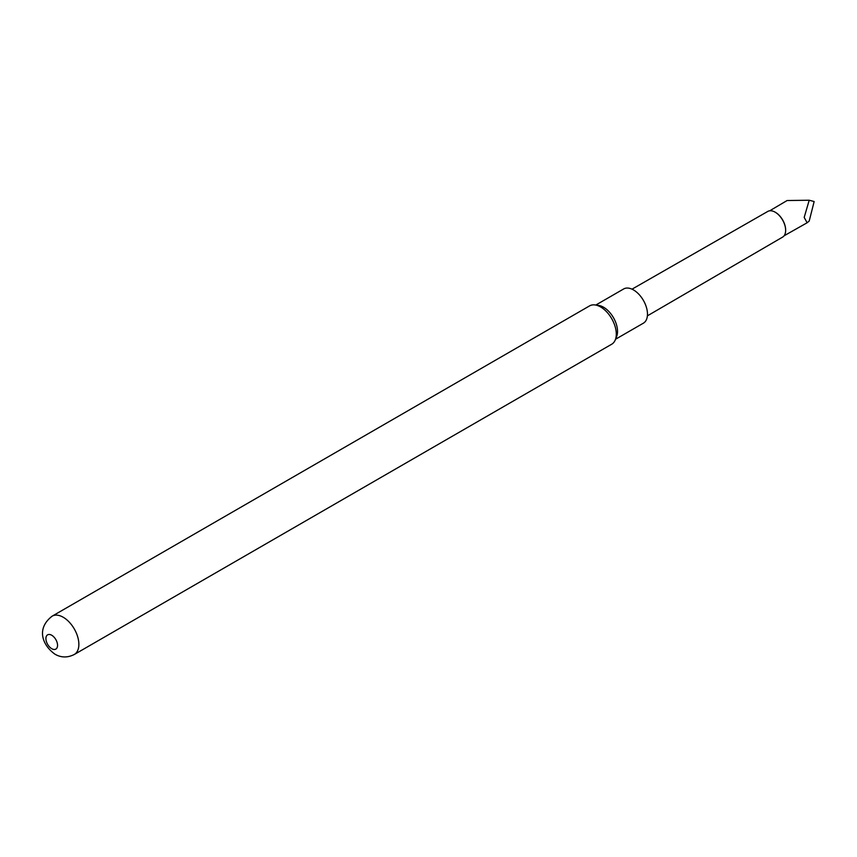 <?xml version="1.0" encoding="UTF-8"?>
<svg xmlns="http://www.w3.org/2000/svg" width="857" height="857" viewBox="0 0 857 857"><rect width="100%" height="100%" fill="white"/><g stroke="black" fill="none" stroke-linecap="round" stroke-linejoin="round"><path stroke-width="1.29" d="M785.644 230.169A14.408 8.313 -120 0 0 785.644 229.997A14.408 8.313 -120 0 0 775.467 212.354L775.167 212.182A14.826 8.559 -120 0 0 767.765 211.443L632.005 289.173M647.399 315.837L782.591 237.121A14.826 8.559 -120 0 0 785.644 230.34A14.826 8.559 -120 0 0 775.167 212.182L775.467 212.354M809.212 200.238L804.187 217.41L807.112 222.777L809.212 221.031L814.15 201.534L809.212 200.238L787.122 200.527L769.682 210.811M615.551 339.243L643.393 323.175A19.743 11.398 -120 0 0 647.474 314.133A19.743 11.398 -120 0 0 638.861 294.262A19.743 11.398 -120 0 0 623.639 288.97L595.808 305.049M74.291 654.491L611.716 344.214A22.132 12.78 -120 0 0 615.262 339.94L616.612 336.64A19.743 11.398 -120 0 0 617.533 331.423A19.743 11.398 -120 0 0 598.582 305.424L595.058 304.942A22.132 12.78 -120 0 0 589.584 305.885L52.159 616.162A22.132 12.78 60 0 1 63.225 617.254A22.132 12.78 60 0 1 77.676 636.762A22.132 12.78 60 0 1 74.291 654.491C67.564 657.844 61.136 657.758 54.998 654.212C42.4 645.257 35.94 628.663 52.159 616.162M615.262 339.94A22.132 12.78 -120 0 0 616.29 334.08A22.132 12.78 -120 0 0 600.65 306.977A22.132 12.78 -120 0 0 595.058 304.942M51.731 648.685A8.227 4.746 -120 0 0 57.548 645.321A8.227 4.746 -120 0 0 51.731 635.251A8.227 4.746 -120 0 0 45.914 638.604A8.227 4.746 -120 0 0 51.731 648.685M784.101 235.782L807.112 222.777"/></g></svg>
